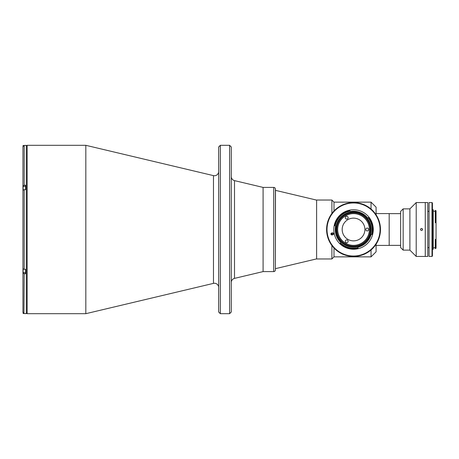 <?xml version="1.0" encoding="UTF-8"?>
<svg xmlns="http://www.w3.org/2000/svg" width="459" height="459" viewBox="0 0 459 459"><rect width="100%" height="100%" fill="white"/><g stroke="black" fill="none" stroke-linecap="round" stroke-linejoin="round"><path stroke-width="0.69" d="M218.65 171.528A4.211 4.211 0 0 1 213.469 175.625L213.469 283.375L85.822 313.686L85.822 145.314L213.469 175.625M218.65 287.472A4.211 4.211 0 0 0 213.469 283.375M229.598 145.314L231.279 146.995L231.279 312.005L229.598 313.686L220.337 313.686L218.65 312.005L218.65 146.995L220.337 145.314L229.598 145.314L229.598 313.686M316.612 200.113L275.492 190.353L275.394 269.909L275.394 189.091A1.681 1.681 0 0 0 273.707 187.404L263.087 187.404L263.087 271.596L234.515 278.378A4.211 4.211 0 0 0 231.279 282.474M234.515 278.378L234.515 180.622A4.211 4.211 0 0 1 231.279 176.526M220.337 145.314L220.337 313.686M25.561 145.4L26.318 145.4L26.318 313.6L24.212 313.566L22.95 312.304L22.95 311.162L23.116 312.935M22.95 147.838L22.95 307.794M22.95 190.858L22.95 268.142M23.036 272.52L22.95 273.088L24.212 273.719L25.561 273.719L25.561 269.347L24.212 269.347L22.95 268.716M22.95 273.088L22.95 312.304M23.966 313.543L24.212 273.719M22.95 190.284L24.212 189.653L25.561 189.653L25.561 185.281L24.212 185.281L22.95 185.912L22.95 146.696L24.212 145.434L25.561 145.434M22.95 185.912L23.036 186.48M22.95 311.162C22.95 307.92 22.95 307.92 22.95 311.162M23.748 313.474L23.116 313.474M23.748 145.526L23.036 145.606L23.036 146.243M25.561 189.653L25.561 186.354L23.116 186.354L23.036 190.06M23.036 189.274L23.036 187.456M25.561 269.347L25.561 272.646L23.116 272.646L23.036 268.94M23.036 270.936L23.036 271.544M316.612 258.887L275.492 268.647M275.394 189.091L275.492 190.353M371.038 209.023L371.038 202.138L376.087 207.193L376.087 214.766M333.997 248.044L333.997 256.862L371.038 256.862L371.038 249.977M331.891 245.542L331.891 258.968L333.997 256.862M333.997 210.956L333.997 202.138L331.891 200.032L316.612 200.032L316.612 258.968L331.891 258.968M376.087 213.59L389.18 213.59L389.18 245.41L376.087 245.41M376.087 244.234L376.087 251.807L371.038 256.862M331.891 200.032L331.891 213.458M275.394 269.909A1.681 1.681 0 0 1 273.707 271.596L263.087 271.596L263.087 187.404L234.515 180.622M353.539 212.66A16.84 16.84 0 0 0 336.699 229.5A16.84 16.84 0 0 0 353.539 246.34A16.84 16.84 0 0 0 370.373 229.5A16.84 16.84 0 0 0 353.539 212.66M353.539 245.496A15.996 15.996 0 0 1 337.543 229.5A15.996 15.996 0 0 1 353.539 213.504A15.996 15.996 0 0 1 369.529 229.5A15.996 15.996 0 0 1 353.539 245.496M367.217 228.071A1.429 1.429 0 0 0 365.783 229.5A1.429 1.429 0 0 0 367.217 230.929A1.429 1.429 0 0 0 368.646 229.5A1.429 1.429 0 0 0 367.217 228.071M346.694 216.223A1.429 1.429 0 0 0 345.266 217.652A1.429 1.429 0 0 0 346.694 219.086A1.429 1.429 0 0 0 348.129 217.652A1.429 1.429 0 0 0 346.694 216.223M346.694 239.914A1.429 1.429 0 0 0 345.266 241.348A1.429 1.429 0 0 0 346.694 242.777A1.429 1.429 0 0 0 348.129 241.348A1.429 1.429 0 0 0 346.694 239.914M353.539 240.866A11.366 11.366 0 0 1 342.173 229.5A11.366 11.366 0 0 1 353.539 218.134A11.366 11.366 0 0 1 364.899 229.5A11.366 11.366 0 0 1 353.539 240.866M427.794 256.438L427.794 202.562L425.264 202.562L425.264 256.438L425.264 202.562L416.204 202.562L416.204 256.438L427.794 256.438M421.563 228.45C420.203 229.15 420.203 229.85 421.563 230.55C422.917 229.85 422.917 229.15 421.563 228.45L420.817 228.754M422.309 228.76L422.532 229.902M403.157 208.874L403.157 250.126L400.632 247.602L400.632 211.398L403.157 208.874L409.893 208.874L409.893 250.126L416.204 256.438M409.893 208.874L416.204 202.562M403.157 250.126L409.893 250.126M421.563 230.55L420.587 229.902M432.011 256.438L429.062 256.438L429.062 202.562L432.011 202.562L432.43 202.981L432.43 256.019L432.011 256.438L432.011 202.562M432.43 209.757L433.273 209.757L433.273 249.243L432.43 249.243M433.273 211.232L435.293 211.232M433.273 247.768L435.293 247.768M435.631 210.434L435.293 210.434L435.293 222.741L436.05 222.741L435.631 222.047L435.631 210.434L436.05 210.853L436.05 248.147L435.631 248.566L435.631 240.16L436.05 239.374L435.293 239.374L435.293 248.566L435.631 248.566M429.062 211.484L427.794 211.26M429.062 247.516L427.794 247.74M435.293 240.16L435.631 240.16M435.293 222.047L435.631 222.047M349.959 212.184A17.677 17.677 0 0 0 336.223 233.074A17.677 17.677 0 0 0 357.113 246.816A17.677 17.677 0 0 0 370.849 225.926A17.677 17.677 0 0 0 349.959 212.184M358.255 247.149A18.268 18.268 0 0 0 371.044 234.727A0.419 0.419 0 0 1 371.52 234.429A18.647 18.647 0 0 0 368.095 217.847A0.419 0.419 0 0 1 367.539 217.767A18.268 18.268 0 0 0 350.556 211.479A0.419 0.419 0 0 1 350.085 211.174A18.647 18.647 0 0 0 335.254 225.839A0.419 0.419 0 0 1 335.546 226.316A18.268 18.268 0 0 0 340.48 242.277A0.419 0.419 0 0 1 340.503 242.84L340.211 243.138A19.066 19.066 0 0 0 358.043 248.026L357.945 247.619A0.419 0.419 0 0 1 358.255 247.149A18.268 18.268 0 0 0 371.044 234.727M335.254 225.839L334.841 225.753A19.066 19.066 0 0 1 350.005 210.761L350.085 211.174M357.532 248.835A19.743 19.743 0 0 0 372.869 225.507A19.743 19.743 0 0 0 349.54 210.165A19.743 19.743 0 0 0 334.204 233.493A19.743 19.743 0 0 0 357.532 248.835M358.904 255.468A26.519 26.519 0 0 0 379.507 224.135A26.519 26.519 0 0 0 348.169 203.532A26.519 26.519 0 0 0 327.565 234.865A26.519 26.519 0 0 0 358.904 255.468M348.088 203.119A26.938 26.938 0 0 1 379.92 224.049A26.938 26.938 0 0 1 358.99 255.881A26.938 26.938 0 0 1 327.152 234.951A26.938 26.938 0 0 1 348.088 203.119M332.832 234.767A0.97 0.97 0 0 0 333.584 233.62A0.97 0.97 0 0 0 332.442 232.868L331.696 233.023A0.97 0.97 0 0 0 330.945 234.165A0.97 0.97 0 0 0 332.092 234.922L332.832 234.767M331.518 233.08A22.307 22.307 0 0 0 331.897 234.939M340.503 242.84A18.647 18.647 0 0 0 357.945 247.619M368.095 217.847L368.422 217.583A19.066 19.066 0 0 1 371.928 234.538L371.52 234.429M332.729 234.79A21.47 21.47 0 0 1 332.339 232.891M366.661 253.029L367.688 252.421M367.349 206.372L366.311 205.781M326.601 229.104L326.607 230.292M333.475 234.297A20.626 20.626 0 0 1 333.217 233.046M368.261 238.003A17.006 17.006 0 0 1 345.036 244.228A17.006 17.006 0 0 1 338.811 220.997A17.006 17.006 0 0 1 362.042 214.772A17.006 17.006 0 0 1 368.261 238.003M368.118 237.917A16.84 16.84 0 0 1 345.116 244.079A16.84 16.84 0 0 1 338.954 221.083A16.84 16.84 0 0 1 361.956 214.921A16.84 16.84 0 0 1 368.118 237.917M353.539 213.63A15.87 15.87 0 0 1 369.403 229.5A15.87 15.87 0 0 1 353.539 245.37A15.87 15.87 0 0 1 337.669 229.5A15.87 15.87 0 0 1 353.539 213.63M85.822 145.314L27.161 145.314L27.161 313.686L26.318 312.843M24.212 145.434L24.212 185.281M24.212 189.653L24.212 269.347M23.116 146.071L23.116 145.526M23.116 189.969L23.116 186.354M23.116 272.646L23.116 269.031M273.707 271.596L273.707 187.404M27.161 145.314L26.318 146.157M27.161 313.686L85.822 313.686M333.997 202.138L371.038 202.138M389.18 245.37L400.632 245.37M389.18 213.63L400.632 213.63"/></g></svg>
